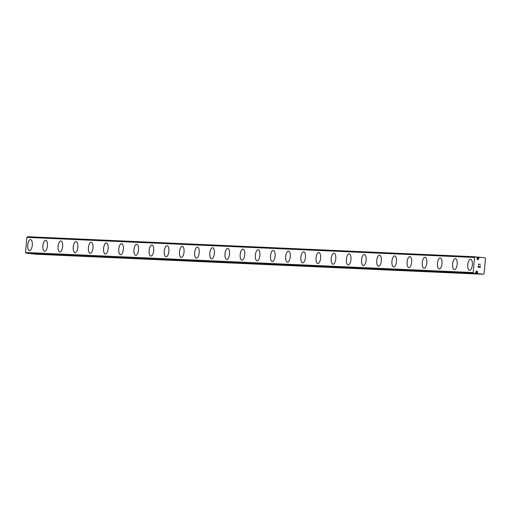 <?xml version="1.0" encoding="UTF-8"?>
<svg xmlns="http://www.w3.org/2000/svg" width="511" height="511" viewBox="0 0 511 511"><rect width="100%" height="100%" fill="white"/><g stroke="black" fill="none" stroke-linecap="round" stroke-linejoin="round"><path stroke-width="0.77" d="M477.153 258.572L478.609 258.636L478.775 257.927A1.757 1.603 92.6 0 0 479.427 257.301L484.843 257.691L485.45 258.496L484.128 273.609L483.393 274.279L477.996 273.634A1.757 1.603 92.6 0 0 477.466 272.9L477.421 272.165A0.83 0.76 92.6 0 0 476.769 270.99A0.83 0.76 92.6 0 0 475.997 272.024L475.824 272.74A1.757 1.603 92.6 0 0 475.179 273.366L473.959 273.379L473.205 272.561L474.527 257.442L475.415 256.784L476.603 257.027A1.757 1.603 92.6 0 0 477.14 257.768L477.178 258.496A0.83 0.76 92.6 0 0 477.83 259.677A0.83 0.76 92.6 0 0 478.609 258.636M469.552 270.357A5.551 2.274 95.5 0 1 467.821 264.66A5.551 2.274 95.5 0 1 470.574 259.301A5.551 2.274 95.5 0 1 470.612 259.307A5.551 2.274 95.5 0 1 472.343 264.992A5.551 2.274 95.5 0 1 469.59 270.364A5.551 2.274 95.5 0 1 469.539 270.357A5.551 2.274 95.5 0 1 467.801 264.672A5.551 2.274 95.5 0 1 470.554 259.301A5.551 2.274 95.5 0 1 470.605 259.307M454.375 269.68A5.551 2.274 95.5 0 1 452.644 263.983A5.551 2.274 95.5 0 1 455.397 258.623A5.551 2.274 95.5 0 1 455.435 258.623A5.551 2.274 95.5 0 1 457.166 264.308A5.551 2.274 95.5 0 1 454.413 269.68A5.551 2.274 95.5 0 1 454.368 269.68A5.551 2.274 95.5 0 1 452.625 263.989A5.551 2.274 95.5 0 1 455.384 258.623A5.551 2.274 95.5 0 1 455.429 258.623M439.198 268.997A5.551 2.274 95.5 0 1 437.467 263.299A5.551 2.274 95.5 0 1 440.227 257.94A5.551 2.274 95.5 0 1 440.265 257.946A5.551 2.274 95.5 0 1 441.996 263.631A5.551 2.274 95.5 0 1 439.236 269.003A5.551 2.274 95.5 0 1 439.192 268.997A5.551 2.274 95.5 0 1 437.454 263.312A5.551 2.274 95.5 0 1 440.207 257.94A5.551 2.274 95.5 0 1 440.252 257.946M424.028 268.32A5.551 2.274 95.5 0 1 422.297 262.622A5.551 2.274 95.5 0 1 425.05 257.263A5.551 2.274 95.5 0 1 425.088 257.263A5.551 2.274 95.5 0 1 426.819 262.948A5.551 2.274 95.5 0 1 424.066 268.32A5.551 2.274 95.5 0 1 424.015 268.32A5.551 2.274 95.5 0 1 422.278 262.628A5.551 2.274 95.5 0 1 425.031 257.263A5.551 2.274 95.5 0 1 425.082 257.263M408.851 267.636A5.551 2.274 95.5 0 1 407.12 261.939A5.551 2.274 95.5 0 1 409.873 256.579A5.551 2.274 95.5 0 1 409.911 256.586A5.551 2.274 95.5 0 1 411.642 262.271A5.551 2.274 95.5 0 1 408.889 267.643A5.551 2.274 95.5 0 1 408.845 267.636A5.551 2.274 95.5 0 1 407.101 261.951A5.551 2.274 95.5 0 1 409.86 256.579A5.551 2.274 95.5 0 1 409.905 256.586M393.668 266.959A5.551 2.274 95.5 0 1 391.931 261.268A5.551 2.274 95.5 0 1 394.684 255.902A5.551 2.274 95.5 0 1 394.728 255.902A5.551 2.274 95.5 0 1 396.472 261.587A5.551 2.274 95.5 0 1 393.713 266.959A5.551 2.274 95.5 0 1 393.668 266.959A5.551 2.274 95.5 0 1 391.943 261.262A5.551 2.274 95.5 0 1 394.696 255.902A5.551 2.274 95.5 0 1 394.741 255.902M378.491 266.276A5.551 2.274 95.5 0 1 376.754 260.591A5.551 2.274 95.5 0 1 379.507 255.219A5.551 2.274 95.5 0 1 379.558 255.225A5.551 2.274 95.5 0 1 381.295 260.91A5.551 2.274 95.5 0 1 378.542 266.282A5.551 2.274 95.5 0 1 378.491 266.276A5.551 2.274 95.5 0 1 376.773 260.584A5.551 2.274 95.5 0 1 379.526 255.219A5.551 2.274 95.5 0 1 379.564 255.225M363.327 265.599A5.551 2.274 95.5 0 1 361.596 259.901A5.551 2.274 95.5 0 1 364.349 254.542A5.551 2.274 95.5 0 1 364.388 254.542A5.551 2.274 95.5 0 1 366.119 260.227A5.551 2.274 95.5 0 1 363.366 265.599A5.551 2.274 95.5 0 1 363.321 265.599A5.551 2.274 95.5 0 1 361.577 259.907A5.551 2.274 95.5 0 1 364.33 254.542A5.551 2.274 95.5 0 1 364.381 254.542M348.151 264.915A5.551 2.274 95.5 0 1 346.42 259.224A5.551 2.274 95.5 0 1 349.173 253.858A5.551 2.274 95.5 0 1 349.217 253.865A5.551 2.274 95.5 0 1 350.948 259.55A5.551 2.274 95.5 0 1 348.189 264.922A5.551 2.274 95.5 0 1 348.144 264.915A5.551 2.274 95.5 0 1 346.401 259.23A5.551 2.274 95.5 0 1 349.16 253.858A5.551 2.274 95.5 0 1 349.205 253.865M332.974 264.238A5.551 2.274 95.5 0 1 331.249 258.54A5.551 2.274 95.5 0 1 334.002 253.181A5.551 2.274 95.5 0 1 334.041 253.181A5.551 2.274 95.5 0 1 335.772 258.866A5.551 2.274 95.5 0 1 333.019 264.238A5.551 2.274 95.5 0 1 332.968 264.238A5.551 2.274 95.5 0 1 331.23 258.547A5.551 2.274 95.5 0 1 333.983 253.181A5.551 2.274 95.5 0 1 334.034 253.181M317.804 263.555A5.551 2.274 95.5 0 1 316.073 257.863A5.551 2.274 95.5 0 1 318.826 252.498A5.551 2.274 95.5 0 1 318.864 252.504A5.551 2.274 95.5 0 1 320.595 258.189A5.551 2.274 95.5 0 1 317.842 263.561A5.551 2.274 95.5 0 1 317.791 263.555A5.551 2.274 95.5 0 1 316.054 257.87A5.551 2.274 95.5 0 1 318.807 252.498A5.551 2.274 95.5 0 1 318.858 252.504M302.627 262.878A5.551 2.274 95.5 0 1 300.896 257.18A5.551 2.274 95.5 0 1 303.649 251.821A5.551 2.274 95.5 0 1 303.687 251.821A5.551 2.274 95.5 0 1 305.418 257.506A5.551 2.274 95.5 0 1 302.665 262.878A5.551 2.274 95.5 0 1 302.621 262.878A5.551 2.274 95.5 0 1 300.877 257.186A5.551 2.274 95.5 0 1 303.636 251.821A5.551 2.274 95.5 0 1 303.681 251.821M287.444 262.194A5.551 2.274 95.5 0 1 285.706 256.509A5.551 2.274 95.5 0 1 288.46 251.137A5.551 2.274 95.5 0 1 288.504 251.144A5.551 2.274 95.5 0 1 290.248 256.829A5.551 2.274 95.5 0 1 287.495 262.2A5.551 2.274 95.5 0 1 287.444 262.194A5.551 2.274 95.5 0 1 285.719 256.503A5.551 2.274 95.5 0 1 288.479 251.137A5.551 2.274 95.5 0 1 288.517 251.144M272.267 261.517A5.551 2.274 95.5 0 1 270.53 255.826A5.551 2.274 95.5 0 1 273.283 250.46A5.551 2.274 95.5 0 1 273.334 250.46A5.551 2.274 95.5 0 1 275.071 256.145A5.551 2.274 95.5 0 1 272.318 261.517A5.551 2.274 95.5 0 1 272.267 261.517A5.551 2.274 95.5 0 1 270.549 255.819A5.551 2.274 95.5 0 1 273.302 250.46A5.551 2.274 95.5 0 1 273.34 250.46M257.103 260.834A5.551 2.274 95.5 0 1 255.372 255.142A5.551 2.274 95.5 0 1 258.125 249.777A5.551 2.274 95.5 0 1 258.164 249.783A5.551 2.274 95.5 0 1 259.895 255.468A5.551 2.274 95.5 0 1 257.142 260.84A5.551 2.274 95.5 0 1 257.097 260.834A5.551 2.274 95.5 0 1 255.353 255.149A5.551 2.274 95.5 0 1 258.112 249.777A5.551 2.274 95.5 0 1 258.157 249.783M241.927 260.156A5.551 2.274 95.5 0 1 240.196 254.459A5.551 2.274 95.5 0 1 242.955 249.1A5.551 2.274 95.5 0 1 242.993 249.1A5.551 2.274 95.5 0 1 244.724 254.785A5.551 2.274 95.5 0 1 241.965 260.156A5.551 2.274 95.5 0 1 241.92 260.156A5.551 2.274 95.5 0 1 240.183 254.465A5.551 2.274 95.5 0 1 242.936 249.1A5.551 2.274 95.5 0 1 242.981 249.1M226.756 259.473A5.551 2.274 95.5 0 1 225.025 253.782A5.551 2.274 95.5 0 1 227.778 248.416A5.551 2.274 95.5 0 1 227.817 248.423A5.551 2.274 95.5 0 1 229.548 254.108A5.551 2.274 95.5 0 1 226.795 259.479A5.551 2.274 95.5 0 1 226.743 259.473A5.551 2.274 95.5 0 1 225.006 253.788A5.551 2.274 95.5 0 1 227.759 248.416A5.551 2.274 95.5 0 1 227.81 248.423M211.58 258.796A5.551 2.274 95.5 0 1 209.849 253.098A5.551 2.274 95.5 0 1 212.602 247.739A5.551 2.274 95.5 0 1 212.64 247.739A5.551 2.274 95.5 0 1 214.371 253.424A5.551 2.274 95.5 0 1 211.618 258.796A5.551 2.274 95.5 0 1 211.573 258.796A5.551 2.274 95.5 0 1 209.829 253.105A5.551 2.274 95.5 0 1 212.589 247.739A5.551 2.274 95.5 0 1 212.633 247.739M196.403 258.112A5.551 2.274 95.5 0 1 194.672 252.421A5.551 2.274 95.5 0 1 197.425 247.056A5.551 2.274 95.5 0 1 197.47 247.062A5.551 2.274 95.5 0 1 199.201 252.747A5.551 2.274 95.5 0 1 196.441 258.119A5.551 2.274 95.5 0 1 196.396 258.112A5.551 2.274 95.5 0 1 194.659 252.428A5.551 2.274 95.5 0 1 197.412 247.056A5.551 2.274 95.5 0 1 197.457 247.062M181.233 257.435A5.551 2.274 95.5 0 1 179.502 251.738A5.551 2.274 95.5 0 1 182.255 246.379A5.551 2.274 95.5 0 1 182.293 246.379A5.551 2.274 95.5 0 1 184.024 252.064A5.551 2.274 95.5 0 1 181.271 257.435A5.551 2.274 95.5 0 1 181.22 257.435A5.551 2.274 95.5 0 1 179.482 251.744A5.551 2.274 95.5 0 1 182.235 246.379A5.551 2.274 95.5 0 1 182.286 246.379M166.043 256.752A5.551 2.274 95.5 0 1 164.306 251.067A5.551 2.274 95.5 0 1 167.059 245.695A5.551 2.274 95.5 0 1 167.11 245.702A5.551 2.274 95.5 0 1 168.847 251.386A5.551 2.274 95.5 0 1 166.094 256.758A5.551 2.274 95.5 0 1 166.043 256.752A5.551 2.274 95.5 0 1 164.325 251.061A5.551 2.274 95.5 0 1 167.078 245.695A5.551 2.274 95.5 0 1 167.116 245.702M150.873 256.075A5.551 2.274 95.5 0 1 149.129 250.384A5.551 2.274 95.5 0 1 151.888 245.018A5.551 2.274 95.5 0 1 151.933 245.018A5.551 2.274 95.5 0 1 153.677 250.703A5.551 2.274 95.5 0 1 150.917 256.075A5.551 2.274 95.5 0 1 150.873 256.075A5.551 2.274 95.5 0 1 149.148 250.377A5.551 2.274 95.5 0 1 151.901 245.018A5.551 2.274 95.5 0 1 151.946 245.018M135.702 255.391A5.551 2.274 95.5 0 1 133.978 249.7A5.551 2.274 95.5 0 1 136.731 244.335A5.551 2.274 95.5 0 1 136.769 244.341A5.551 2.274 95.5 0 1 138.5 250.026A5.551 2.274 95.5 0 1 135.747 255.398A5.551 2.274 95.5 0 1 135.696 255.391A5.551 2.274 95.5 0 1 133.959 249.707A5.551 2.274 95.5 0 1 136.712 244.335A5.551 2.274 95.5 0 1 136.756 244.341M120.532 254.714A5.551 2.274 95.5 0 1 118.801 249.017A5.551 2.274 95.5 0 1 121.554 243.658A5.551 2.274 95.5 0 1 121.592 243.658A5.551 2.274 95.5 0 1 123.323 249.342A5.551 2.274 95.5 0 1 120.57 254.714A5.551 2.274 95.5 0 1 120.519 254.714A5.551 2.274 95.5 0 1 118.782 249.023A5.551 2.274 95.5 0 1 121.535 243.658A5.551 2.274 95.5 0 1 121.586 243.658M105.355 254.031A5.551 2.274 95.5 0 1 103.624 248.34A5.551 2.274 95.5 0 1 106.377 242.974A5.551 2.274 95.5 0 1 106.416 242.981A5.551 2.274 95.5 0 1 108.147 248.665A5.551 2.274 95.5 0 1 105.394 254.037A5.551 2.274 95.5 0 1 105.349 254.031A5.551 2.274 95.5 0 1 103.605 248.346A5.551 2.274 95.5 0 1 106.365 242.974A5.551 2.274 95.5 0 1 106.409 242.981M90.179 253.354A5.551 2.274 95.5 0 1 88.448 247.656A5.551 2.274 95.5 0 1 91.207 242.297A5.551 2.274 95.5 0 1 91.245 242.297A5.551 2.274 95.5 0 1 92.976 247.988A5.551 2.274 95.5 0 1 90.217 253.354A5.551 2.274 95.5 0 1 90.172 253.354A5.551 2.274 95.5 0 1 88.435 247.663A5.551 2.274 95.5 0 1 91.188 242.297A5.551 2.274 95.5 0 1 91.233 242.297M75.008 252.67A5.551 2.274 95.5 0 1 73.277 246.979A5.551 2.274 95.5 0 1 76.03 241.614A5.551 2.274 95.5 0 1 76.069 241.62A5.551 2.274 95.5 0 1 77.8 247.305A5.551 2.274 95.5 0 1 75.047 252.677A5.551 2.274 95.5 0 1 74.996 252.67A5.551 2.274 95.5 0 1 73.258 246.985A5.551 2.274 95.5 0 1 76.011 241.614A5.551 2.274 95.5 0 1 76.062 241.62M59.825 251.993A5.551 2.274 95.5 0 1 58.082 246.302A5.551 2.274 95.5 0 1 60.841 240.936A5.551 2.274 95.5 0 1 60.886 240.936A5.551 2.274 95.5 0 1 62.623 246.628A5.551 2.274 95.5 0 1 59.87 251.993A5.551 2.274 95.5 0 1 59.825 251.993A5.551 2.274 95.5 0 1 58.101 246.296A5.551 2.274 95.5 0 1 60.854 240.936A5.551 2.274 95.5 0 1 60.892 240.936M44.649 251.31A5.551 2.274 95.5 0 1 42.911 245.625A5.551 2.274 95.5 0 1 45.664 240.253A5.551 2.274 95.5 0 1 45.709 240.259A5.551 2.274 95.5 0 1 47.453 245.944A5.551 2.274 95.5 0 1 44.693 251.316A5.551 2.274 95.5 0 1 44.649 251.31A5.551 2.274 95.5 0 1 42.924 245.619A5.551 2.274 95.5 0 1 45.683 240.253A5.551 2.274 95.5 0 1 45.722 240.259M29.485 250.633A5.551 2.274 95.5 0 1 27.754 244.935A5.551 2.274 95.5 0 1 30.507 239.576A5.551 2.274 95.5 0 1 30.545 239.576A5.551 2.274 95.5 0 1 32.276 245.267A5.551 2.274 95.5 0 1 29.523 250.633A5.551 2.274 95.5 0 1 29.472 250.633A5.551 2.274 95.5 0 1 27.735 244.941A5.551 2.274 95.5 0 1 30.488 239.576A5.551 2.274 95.5 0 1 30.539 239.576M30.328 253.539A1.757 1.603 92.6 0 1 30.341 253.571L35.738 254.216L483.393 274.279M27.319 253.405L473.959 273.379M475.415 256.784L27.76 236.721L26.872 237.379L25.55 252.491L26.304 253.309M478.264 267.042L479.12 267.119L478.264 267.042L478.366 265.835L478.264 267.042M479.12 267.119L479.177 266.467L479.12 267.119M479.318 266.48L479.261 267.138L479.318 266.48M479.261 267.138L480.116 267.221L479.261 267.138M480.116 267.221L480.225 266.014L480.116 267.221M480.244 267.387L480.366 266.027L480.244 267.387L478.104 267.183L478.226 265.822M478.877 264.8L478.373 264.149L480.512 264.353L478.373 264.149M480.512 264.353L478.635 264.334L480.512 264.353M475.99 272.101L477.421 272.165M25.55 252.491L473.205 272.561M26.872 237.379L474.527 257.442M30.526 253.712L478.181 273.781M30.341 253.571L477.996 273.634M475.696 272.817L477.466 272.9M475.933 272.619L477.376 272.682M477.217 258.055L478.654 258.119M477.204 257.851L478.775 257.927M476.667 257.174L479.427 257.301M476.616 257.059L479.612 257.193L476.616 257.052"/></g></svg>
